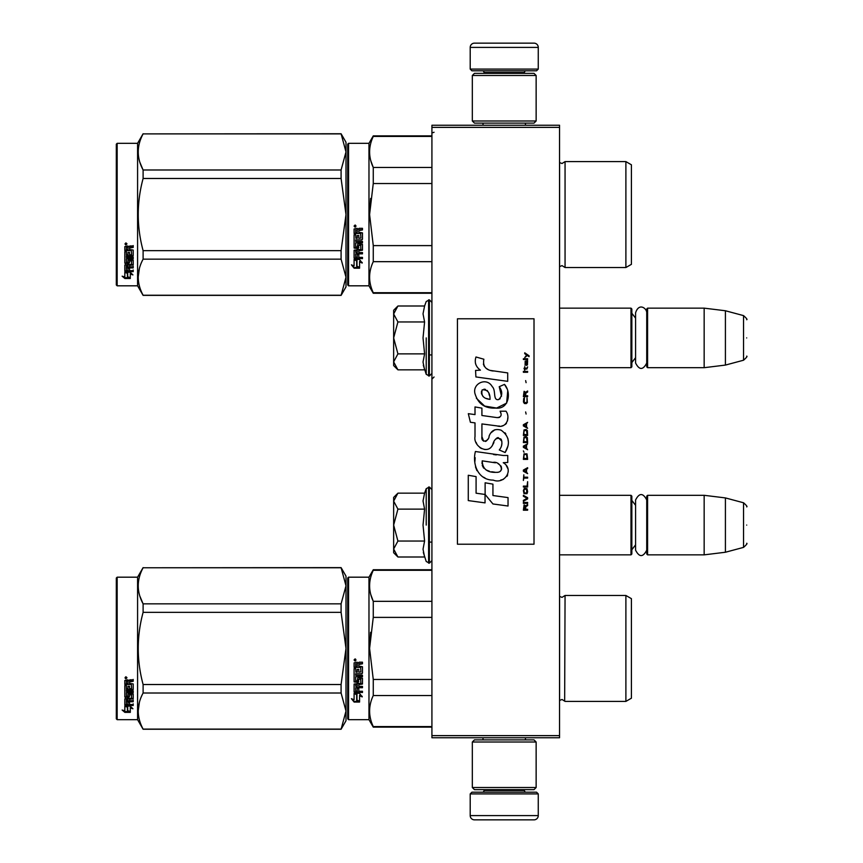 <?xml version="1.0" encoding="UTF-8"?>
<svg xmlns="http://www.w3.org/2000/svg" width="863" height="863" viewBox="0 0 863 863"><rect width="100%" height="100%" fill="white"/><g stroke="black" fill="none" stroke-linecap="round" stroke-linejoin="round"><path stroke-width="1.29" d="M559.537 125.243L559.537 127.368L431.921 127.368L431.921 125.243L559.537 125.243M559.537 735.632L431.921 735.632L431.921 737.757L559.537 737.757L559.537 127.368M431.921 735.632L431.921 127.368M559.537 554.855L630.993 554.855L630.993 495.308L559.537 495.308M630.993 554.855L631.845 554.003L631.845 496.149L630.993 495.308M647.584 554.855L646.732 554.003L646.732 496.149L647.584 495.308L704.154 495.308L704.154 554.855L647.584 554.855L647.584 495.308M725.416 497.919L743.539 502.773L743.539 547.39L725.416 552.244L725.416 497.919L704.154 495.308M746.689 525.082C746.689 501.597 746.689 501.597 746.689 525.082C746.689 548.555 746.689 548.555 746.689 525.082M559.537 367.692L630.993 367.692L630.993 308.145L559.537 308.145M630.993 367.692L631.845 366.851L631.845 308.997L630.993 308.145M647.584 367.692L646.732 366.851L646.732 308.997L647.584 308.145L704.154 308.145L704.154 367.692L647.584 367.692L647.584 308.145M725.416 310.756L743.539 315.61L743.539 360.227L725.416 365.081L725.416 310.756L704.154 308.145M746.689 337.918C746.689 314.445 746.689 314.445 746.689 337.918C746.689 361.403 746.689 361.403 746.689 337.918M470.206 793.906L471.91 792.202L536.559 792.202L538.264 793.906L470.206 793.906L470.206 815.6A4.25 4.25 42.8 0 0 474.456 819.85L534.014 819.85A4.25 4.25 -42.8 0 0 538.264 815.6L470.206 815.6M483.01 737.757L483.01 739.882M525.459 737.757L525.459 739.882M524.445 789.645L524.445 790.497A1.704 1.704 -42.2 0 0 526.139 792.202M484.035 789.645L484.035 790.497L524.445 790.497M482.331 792.202A1.704 1.704 42.2 0 0 484.035 790.497M538.264 793.906L538.264 815.6M534.014 819.85L474.456 819.85M538.264 69.094L536.559 70.798L471.91 70.798L470.206 69.094L538.264 69.094L538.264 47.4A4.25 4.25 -137.2 0 0 534.014 43.15L519.127 43.15M525.459 125.243L525.459 123.118M483.01 125.243L483.01 123.118M484.035 73.355L484.035 72.503A1.704 1.704 137.8 0 0 482.331 70.798M524.445 73.355L524.445 72.503L484.035 72.503M526.139 70.798A1.704 1.704 -137.8 0 0 524.445 72.503M470.206 69.094L470.206 47.4L538.264 47.4M489.353 43.15L474.456 43.15A4.25 4.25 137.2 0 0 470.206 47.4M474.456 43.15L534.014 43.15M536.139 75.48L534.014 73.355L474.456 73.355L472.331 75.48L536.139 75.48L536.139 120.993L534.014 123.118L474.456 123.118L472.331 120.993L536.139 120.993M482.751 120.993L525.718 120.993M472.331 120.993L472.331 75.48M472.331 787.52L474.456 789.645L534.014 789.645L536.139 787.52L472.331 787.52L472.331 742.007L474.456 739.882L534.014 739.882L536.139 742.007L472.331 742.007M525.718 742.007L482.751 742.007M536.139 742.007L536.139 787.52M397.293 556.376L393.647 552.73L393.647 549.019L397.919 557.002L424.585 557.002L423.032 549.192L424.585 541.047L423.032 525.082L424.585 509.116L423.032 500.961L424.585 493.151L397.919 493.151L393.647 501.133L393.647 549.019L397.919 541.047L393.647 525.082L397.919 509.116L424.585 509.116M426.214 525.082L426.214 488.685L426.214 525.082M423.334 552.46L426.214 561.468L429.375 563.151L431.921 560.594M397.919 509.116L393.647 501.133L393.647 497.433L397.282 493.787M424.585 541.047L397.919 541.047M397.293 369.213L393.647 365.567L393.647 361.867L397.919 369.849L424.585 369.849L423.032 362.039L424.585 353.884L423.032 337.918L424.585 321.953L423.032 313.808L424.585 305.998L397.919 305.998L393.647 313.97L393.647 361.867L397.919 353.884L393.647 337.918L397.919 321.953L424.585 321.953M426.214 337.918L426.214 374.315L426.214 337.918M423.334 365.308L426.214 374.315L429.375 375.988L431.921 373.442M397.919 321.953L393.647 313.97L393.647 310.27L397.282 306.635M424.585 353.884L397.919 353.884M646.732 363.043C643.011 370.227 639.3 370.227 635.589 363.043L635.589 312.805C638.954 302.298 646.916 308.447 646.732 312.805M646.732 550.195C643.011 557.379 639.3 557.379 635.589 550.195L635.589 499.957C639.3 492.773 643.021 492.773 646.732 499.957M347.703 578.037L347.703 648.437L347.703 578.037L348.555 577.185L348.555 719.677L347.703 718.825L347.703 655.082M347.703 655.19L347.703 712.234L347.703 655.19M347.703 641.748L347.703 584.629L347.703 641.748M631.414 653.69L631.414 645.772M431.921 570.292L373.269 570.292L373.269 569.742L431.921 569.742M347.703 648.437L347.703 718.825L347.703 648.437M347.703 644.834L347.703 584.629L347.703 644.834M348.555 719.677L368.976 719.677L368.976 577.185L373.269 569.742M356.98 694.586L354.089 693.28L359.483 693.28L362.201 696.905L359.569 695.751L359.569 701.824L356.98 700.767L356.98 694.035L355.286 693.28M359.569 701.188L356.98 700.141M359.569 695.19L362.201 696.322M354.132 702.061L359.569 702.061L356.678 700.885L356.678 694.726L354.089 693.55L354.089 699.817L351.403 698.685L354.132 702.061L352.136 698.998M357.983 701.425L354.132 701.425M358.803 664.488L358.803 666.085L362.471 666.743L362.471 673.14L361.802 673.766L355.664 673.766L355.664 675.244L362.471 675.244L362.471 676.711L355.664 676.711L355.664 680.842L357.228 680.842L357.897 677.628L362.471 678.232L362.471 684.057L358.803 684.629L358.803 686.409L362.471 686.409L362.471 687.725L355.664 687.725L355.664 691.047L357.228 691.252L357.228 688.264L358.803 688.264L358.803 691.252L362.471 691.252L362.471 692.514L354.089 691.986L354.089 684.057L360.896 683.259L360.637 679.105L358.803 679.332L358.145 682.493L354.089 681.921L354.089 668.62L355.664 668.62L355.912 672.18L357.228 672.18L357.228 669.375L358.803 669.375L358.803 672.18L360.896 671.943L360.637 667.358L354.089 667.358L354.089 662.881L357.109 662.191L358.08 663.205L359.062 662.191L362.471 662.191L362.471 663.82L358.803 664.488L359.472 663.636L362.471 663.636M361.802 673.766L355.664 673.766M362.471 676.376L355.664 676.711M362.471 683.625L358.803 684.629M362.471 687.261L355.664 687.725M354.747 692.514L354.089 691.468M360.896 679.332L360.637 678.739L358.803 679.332M358.803 681.511L358.145 682.094L354.089 681.511M360.896 667.39L354.089 667.131M355.664 684.844L355.664 686.193L357.228 686.409L357.228 684.629L355.664 684.413L355.664 685.74M357.228 684.629L355.664 684.413M355.664 664.079L355.664 666.085L357.228 666.085L357.228 663.82L355.664 664.079M357.228 663.82L355.664 663.895M362.471 691.986L354.747 691.986M362.471 672.849L361.802 673.464M355.146 661.09L354.089 659.968L355.146 658.847L355.146 661.09L354.089 659.904M370.615 632.32L369.591 648.437L373.237 617.563M431.921 726.57L373.269 726.57L373.269 727.121L431.921 727.121M431.921 679.472L373.269 679.472L373.269 695.535L431.921 695.535M373.269 726.57C368.393 716.225 368.393 705.88 373.269 695.535M373.269 679.472L369.591 648.437M431.921 617.39L373.269 617.39L373.269 601.328C368.393 590.982 368.393 580.637 373.269 570.292M370.82 594.661L373.269 601.328L431.921 601.328M559.537 596.333L562.007 597.39L559.591 596.387L559.591 700.476L562.007 699.472L565.06 701.392L625.891 701.392L625.891 595.47L565.06 595.47L564.661 700.756M631.414 643.172L631.414 698.199L625.891 701.392M631.414 648.437L631.414 598.663L625.891 595.47M355.89 659.451L355.232 659.893L355.89 660.432L354.391 660.432L354.391 659.58L355.276 659.451M341.09 729.246L345.998 720.745L345.998 711.058L341.09 693.011L341.09 684.521L345.998 648.437L341.09 612.342L341.09 603.852L345.998 585.804L341.09 567.617L345.998 576.117L345.998 711.058L341.09 729.246L143.107 729.246L137.584 719.677L117.163 719.677L116.311 718.825L116.311 578.037L117.163 577.185L117.163 719.677M139.849 596.096L143.021 603.69M139.396 702.309L138.188 711.058M341.09 612.342L143.107 612.342C136.624 636.398 136.624 660.465 143.107 684.521L143.107 693.011C136.624 705.039 136.624 717.067 143.107 729.106L143.107 729.246M341.09 684.521L143.107 684.521M341.09 603.852L143.107 603.852L143.107 612.342M341.09 567.768L143.107 567.768C136.624 579.796 136.624 591.824 143.107 603.852M341.09 567.617L143.107 567.768M143.107 567.617L137.584 577.185L137.584 719.677M341.09 693.011L143.107 693.011M341.09 729.106L143.107 729.106M137.584 577.185L117.163 577.185M126.872 706.085L127.713 706.365L127.713 711.49L130.302 712.212L130.302 711.608L127.411 710.821L127.411 707.164L127.411 711.576L130.302 712.374L124.865 712.374L124.865 711.608L127.519 711.608M127.713 710.745L130.302 711.446M127.713 707.067L124.822 706.085L130.216 706.085L132.934 708.771L130.302 707.93L130.302 707.218L131.834 707.703M130.302 707.93L130.302 712.212M124.822 680.443L124.822 684.488L131.37 684.488L124.822 684.068L124.822 680.443L127.843 679.817L128.814 680.745L129.795 679.817L133.204 679.817L133.204 681.295L129.536 681.91L130.194 680.907L133.204 680.907L133.204 679.44M129.536 681.91L129.536 683.345L133.204 683.938L133.204 689.106L132.535 690.141L133.204 689.591L133.204 683.938M132.535 690.141L126.397 690.141L126.397 691.414L133.204 691.414L133.204 692.676L126.397 692.676L133.204 692.148L133.204 690.907M126.397 692.676L126.397 696.161L127.961 696.161L127.961 693.96L127.961 695.589M127.961 693.96L133.204 693.96L133.204 698.21L129.536 698.663L129.536 699.278L129.536 698.663M133.204 693.96L133.204 698.814L129.536 699.278L129.536 700.713L133.204 700.713L133.204 701.77L126.397 701.77L126.397 701.134L126.397 704.37L127.961 704.532L127.961 702.191L127.961 703.863M133.204 700.087L133.204 701.134L126.397 701.134M127.961 701.77L129.536 701.77M127.961 702.191L129.536 702.191L129.536 703.863M129.536 702.191L129.536 704.532L133.204 704.532L133.204 705.492L125.48 705.492L125.48 704.812L133.204 704.812L133.204 703.863M125.48 705.492L124.822 705.093L124.822 698.814L124.822 704.424L125.48 704.812M131.629 694.337L131.629 694.898L131.37 694.143L129.795 694.143L129.536 694.898L129.536 694.337M125.48 697.531L124.822 696.473L124.822 685.621L124.822 697.056L128.878 697.531L129.536 694.898L131.629 694.898L131.37 698.34L124.822 698.814M124.822 685.621L126.397 685.621L126.397 688.07M126.397 685.621L126.397 688.545L127.961 688.76L127.961 686.29L127.961 688.275M127.961 686.29L129.536 686.29L129.536 688.275M129.536 686.29L129.536 688.76L131.629 688.545L131.37 684.488M126.397 699.451L126.397 700.54L127.961 700.713L127.961 698.663L127.961 699.278L126.397 699.451L126.397 698.847L126.397 699.915M127.961 681.295L126.397 681.144L126.397 683.345L127.961 683.345L127.961 680.907L126.397 681.144M126.397 698.847L127.961 698.663M125.48 696.948L129.536 696.473M132.535 689.634L126.397 689.634L126.397 690.907M125.879 678.803L125.879 676.732L126.947 677.779L125.879 678.803L126.57 678.199M126.926 677.595L126.624 678.156M124.865 712.374L122.136 710.044L124.822 710.842L124.822 706.29L127.411 707.164M124.822 706.29L124.822 710.098M123.431 710.432L124.865 711.608M125.383 677.282L125.685 677.994L125.383 677.282M126.624 677.994L125.124 678.199L125.124 677.412L126.624 677.293L125.966 677.703L126.624 677.994M631.414 219.828L631.414 211.91M347.703 144.175L347.703 214.563L347.703 144.175L348.555 143.323L368.976 143.323L373.269 135.879L431.921 135.879M431.921 136.43L373.269 136.43L373.269 135.879M347.703 226.796L347.703 284.963L348.555 285.815L348.555 143.323M347.703 214.563L347.703 284.963L347.703 214.563M347.703 221.327L347.703 278.371L347.703 221.327M347.703 210.971L347.703 150.766L347.703 210.971M348.555 285.815L368.976 285.815L368.976 143.323M356.98 260.723L354.089 259.418L359.483 259.418L362.201 263.042L359.569 261.888L359.569 267.962L356.98 266.904L356.98 260.173L355.286 259.418M359.569 267.314L356.98 266.279M359.569 261.327L362.201 262.46M354.132 268.199L359.569 268.199L356.678 267.023L356.678 260.863L354.089 259.687L354.089 265.955L351.403 264.822L354.132 268.199L352.136 265.135M357.983 267.552L354.132 267.552M358.803 230.626L358.803 232.223L362.471 232.881L362.471 239.278L361.802 239.903L355.664 239.903L355.664 241.381L362.471 241.381L362.471 242.848L355.664 242.848L355.664 246.98L357.228 246.98L357.897 243.765L362.471 244.369L362.471 250.194L358.803 250.766L358.803 252.546L362.471 252.546L362.471 253.862L355.664 253.862L355.664 257.185L357.228 257.39L357.228 254.402L358.803 254.402L358.803 257.39L362.471 257.39L362.471 258.652L354.089 258.123L354.089 250.194L360.896 249.396L360.637 245.243L358.803 245.47L358.145 248.63L354.089 248.048L354.089 234.758L355.664 234.758L355.912 238.317L357.228 238.317L357.228 235.513L358.803 235.513L358.803 238.317L360.896 238.08L360.637 233.495L354.089 233.495L354.089 229.019L357.109 228.328L358.08 229.342L359.062 228.328L362.471 228.328L362.471 229.957L358.803 230.626L359.472 229.774L362.471 229.774M361.802 239.903L355.664 239.903M362.471 242.503L355.664 242.848M362.471 249.763L358.803 250.766M362.471 253.398L355.664 253.862M354.747 258.652L354.089 257.606M360.896 245.47L360.637 244.876L358.803 245.47M358.803 247.649L358.145 248.231L354.089 247.649M360.896 233.528L354.089 233.269M355.664 250.982L355.664 252.33L357.228 252.546L357.228 250.766L355.664 250.55L355.664 251.877M357.228 250.766L355.664 250.55M355.664 230.216L355.664 232.223L357.228 232.223L357.228 229.957L355.664 230.216M357.228 229.957L355.664 230.033M362.471 258.123L354.747 258.123M362.471 238.975L361.802 239.601M355.146 227.228L354.089 226.106L355.146 224.984L355.146 227.228L354.089 226.041M370.615 198.447L369.591 214.563L373.237 183.7M431.921 292.708L373.269 292.708L373.269 293.258L431.921 293.258M431.921 245.61L373.269 245.61L373.269 261.672L431.921 261.672M373.269 292.708C368.393 282.363 368.393 272.018 373.269 261.672M373.269 245.61L369.591 214.563M431.921 183.528L373.269 183.528L373.269 167.465C368.393 157.12 368.393 146.775 373.269 136.43M370.82 160.798L373.269 167.465L431.921 167.465M565.06 267.53L625.891 267.53L625.891 161.608L565.06 161.608L565.06 267.53L562.007 265.61L559.537 266.667M631.414 209.31L631.414 264.337L625.891 267.53M631.414 214.563L631.414 164.801L625.891 161.608M355.89 225.588L355.232 226.03L355.89 226.57L354.391 226.57L354.391 225.718L355.276 225.588M341.09 295.383L345.998 286.883L345.998 277.196L341.09 259.148L341.09 250.658L345.998 214.563L341.09 178.479L341.09 169.989L345.998 151.942L341.09 133.754L345.998 142.255L345.998 277.196L341.09 295.383L143.107 295.383L137.584 285.815L117.163 285.815L116.311 284.963L116.311 144.175L117.163 143.323L117.163 285.815M139.849 162.233L143.021 169.828M139.396 268.447L138.188 277.196M341.09 178.479L143.107 178.479C136.624 202.535 136.624 226.602 143.107 250.658L143.107 259.148C136.624 271.176 136.624 283.204 143.107 295.232L143.107 295.383M341.09 250.658L143.107 250.658M341.09 169.989L143.107 169.989L143.107 178.479M341.09 133.894L143.107 133.894C136.624 145.933 136.624 157.961 143.107 169.989M341.09 133.754L143.107 133.894M143.107 133.754L137.584 143.323L137.584 285.815M341.09 259.148L143.107 259.148M341.09 295.232L143.107 295.232M137.584 143.323L117.163 143.323M126.872 272.223L127.713 272.503L127.713 277.627L130.302 278.35L130.302 277.746L127.411 276.958L127.411 273.301L127.411 277.713L130.302 278.512L124.865 278.512L124.865 277.746L127.519 277.746M127.713 276.883L130.302 277.584M127.713 273.204L124.822 272.223L130.216 272.223L132.934 274.909L130.302 274.067L130.302 273.355L131.834 273.841M130.302 274.067L130.302 278.35M124.822 246.581L124.822 250.626L131.37 250.626L124.822 250.194L124.822 246.581L127.843 245.955L128.814 246.883L129.795 245.955L133.204 245.955L133.204 247.433L129.536 248.048L130.194 247.045L133.204 247.045L133.204 245.577M129.536 248.048L129.536 249.483L133.204 250.076L133.204 255.243L132.535 256.279L133.204 255.728L133.204 250.076M132.535 256.279L126.397 256.279L126.397 257.552L133.204 257.552L133.204 258.803L126.397 258.803L133.204 258.274L133.204 257.045M126.397 258.803L126.397 262.298L127.961 262.298L127.961 260.097L127.961 261.726M127.961 260.097L133.204 260.097L133.204 264.348L129.536 264.801L129.536 265.416L129.536 264.801M133.204 260.097L133.204 264.952L129.536 265.416L129.536 266.85L133.204 266.85L133.204 267.908L126.397 267.908L126.397 267.271L126.397 270.507L127.961 270.669L127.961 268.328L127.961 270M133.204 266.225L133.204 267.271L126.397 267.271M127.961 267.908L129.536 267.908M127.961 268.328L129.536 268.328L129.536 270M129.536 268.328L129.536 270.669L133.204 270.669L133.204 271.629L125.48 271.629L125.48 270.95L133.204 270.95L133.204 270M125.48 271.629L124.822 271.23L124.822 264.952L124.822 270.561L125.48 270.95M131.629 260.475L131.629 261.036L131.37 260.281L129.795 260.281L129.536 261.036L129.536 260.475M125.48 263.668L124.822 262.611L124.822 251.759L124.822 263.193L128.878 263.668L129.536 261.036L131.629 261.036L131.37 264.477L124.822 264.952M124.822 251.759L126.397 251.759L126.397 254.207M126.397 251.759L126.397 254.682L127.961 254.898L127.961 252.428L127.961 254.412M127.961 252.428L129.536 252.428L129.536 254.412M129.536 252.428L129.536 254.898L131.629 254.682L131.37 250.626M126.397 265.588L126.397 266.678L127.961 266.85L127.961 264.801L127.961 265.416L126.397 265.588L126.397 264.984L126.397 266.052M127.961 247.433L126.397 247.271L126.397 249.483L127.961 249.483L127.961 247.045L126.397 247.271M126.397 264.984L127.961 264.801M125.48 263.086L129.536 262.611M132.535 255.772L126.397 255.772L126.397 257.045M125.879 244.941L125.879 242.87L126.947 243.916L125.879 244.941L126.57 244.337M126.926 243.733L126.624 244.294M124.865 278.512L122.136 276.182L124.822 276.98L124.822 272.428L127.411 273.301M124.822 272.428L124.822 276.236M123.431 276.57L124.865 277.746M126.624 244.132L125.124 244.337L125.124 243.549L126.624 243.431L125.966 243.841L126.624 244.132M529.084 356.678L529.084 355.783L524.736 352.805L524.736 353.701L526.635 355.038L524.736 357.562L527.271 355.48L529.084 356.678M527.627 510.195L527.627 509.299L525.729 509.299L525.729 506.775L527.627 505.589L527.627 504.542L525.545 505.88L524.1 504.844L523.377 510.195L527.627 510.195M523.377 503.356L527.627 503.356L527.627 502.46L523.377 502.46L523.377 503.356M523.377 501.274L527.627 498.9L527.627 497.703L523.377 495.33L523.377 496.225L527.088 498.307L523.377 500.378L523.377 501.274M523.377 490.572L524.014 493.69L527.002 493.69L527.627 491.759L527.002 488.641L524.37 488.339L523.377 490.572M523.377 486.117L523.377 487.012L527.627 487.012L527.627 481.662L527.088 486.117L523.377 486.117M527.627 468.577L527.627 467.692L523.377 470.065L523.377 471.252L527.627 473.636L526.549 472.147L526.549 469.17L527.627 468.577M527.002 453.862L524.014 453.862L523.377 459.364L527.627 459.364L527.002 453.862M524.014 452.234L523.377 450.896L524.014 452.234M523.377 447.325L527.627 449.709L526.549 448.221L526.549 445.243L527.627 443.765L523.377 446.139L523.377 447.325M527.358 437.67L526.182 436.624L524.014 437.077L523.377 442.568L527.627 442.568L527.358 437.67M527.358 430.529L526.182 429.494L524.014 429.936L523.377 435.437L527.627 435.437L527.358 430.529M526.096 414.035L525.643 411.953L526.096 414.035M523.377 372.277L527.627 372.277L527.627 371.381L523.377 371.381L523.377 372.277M527.541 362.32L527.627 360.691L525.189 361.133L525.092 365.297L525.276 361.877L526.549 365.437L527.455 364.844L527.541 362.32M523.83 474.823L523.377 480.464L523.83 478.091L527.627 478.091L527.627 477.196L523.83 477.196L523.83 474.823M527.627 422.363L523.377 424.736L523.377 425.923L527.627 428.307L526.549 426.818L526.549 423.852L527.627 422.363M526.905 369.008L527.627 366.926L526.721 368.264L525.092 368.264L524.736 366.635L524.736 368.264L524.014 368.264L524.736 370.195L525.092 369.008L526.905 369.008M527.002 397.983L527.002 401.856L526.182 402.741L524.186 402.298L524.467 397.843L523.647 398.587L523.463 401.996L524.37 403.485L526.182 403.636L527.358 402.59L527.002 397.983M527.627 395.761L525.729 395.761L525.729 393.237L527.627 392.039L527.627 391.004L525.545 392.341L524.1 391.295L523.377 396.646L527.627 396.646L527.627 395.761M526.096 382.676L525.643 380.605L526.096 382.676M527.627 359.493L527.627 358.749L523.377 358.749L523.377 359.493L527.627 359.493M493.226 371.025C485.707 370.076 482.59 366.139 483.884 359.235L475.977 356.98C474.262 362.341 475.74 366.743 480.411 370.162L475.556 370.432L475.912 376.948L507.703 381.338L507.703 372.913L490.281 370.41M504.488 384.38L499.235 386.7C502.762 391.651 502.546 395.955 498.587 399.58C492.633 400.799 496.247 390.13 492.234 386.656C486.549 376.311 470.928 384.089 475.448 394.984C478.631 404.24 485.384 408.609 495.718 408.08C508.976 409.677 511.64 392.374 504.488 384.38L506.872 388.501M481.921 436.602L481.921 423.927L497.045 425.901C506.074 428.835 510.853 417.865 505.998 411.198L500.098 411.198C502.147 415.189 501.112 417.325 497.012 417.606L481.91 415.491L481.91 408.134L475.006 406.937L475.006 414.596L468.318 413.679L470.4 422.266L475.006 422.892L475.006 436.602C473.172 446.268 488.113 455.405 492.773 444.564C494.337 438.857 497.12 437.088 501.155 439.245C502.568 443.107 501.942 446.689 499.289 449.968L505.125 452.525C510.551 443.571 509.224 436.128 501.155 430.206C495.319 428.404 491.306 430.378 489.105 436.117C489.03 441.662 480.874 443.453 481.921 436.602L483.614 441.166M503.248 455.481L475.405 451.511C472.126 464.154 478.059 480.13 493.226 480.108C504.499 484.758 514.607 469.396 503.248 462.708L507.757 462.449L507.757 455.481L503.248 455.481M485.125 482.795L485.125 494.467L492.935 503.96L508.037 506.02L508.037 497.606L492.935 495.524L492.935 484.143L485.125 482.795M468.275 500.583L485.038 502.881L485.038 494.456L476.085 493.194L476.085 476.613L468.275 475.265L468.275 500.583M534.014 318.781L457.444 318.781L457.444 544.219L534.014 544.219L534.014 318.781M488.404 369.709L486.818 368.728M484.272 366.311L483.388 364.089M475.502 363.539L475.891 364.628M499.235 386.7L501.5 396.268M500.206 398.695L498.501 399.601M476.376 398.231L484.639 406.063L496.613 408.059L506.646 403.118L507.714 391.295M505.125 452.525L507.929 446.106M508.242 441.187L507.876 438.436M505.815 433.83L504.984 432.795M494.909 429.742L490.842 432.902M487.66 439.278L486.7 440.691M486.279 441.058L485.373 441.446M492.061 446.052L493.927 442.525M495.556 439.31L496.031 438.684M496.808 438.026L497.843 437.627M498.178 437.584L501.856 441.144M501.921 443.323L501.565 445.427M476.085 442.32L476.894 444.111M479.828 447.563L481.543 448.587M484.316 449.407L485.621 449.515M488.76 448.987L490.626 447.8M500.098 411.198L501.036 413.722M499.634 417.358L497.994 417.649M498.21 426.02L499.569 426.085M501.802 425.988L503.474 425.513M505.351 424.434L506.441 423.355M507.476 420.961L507.822 417.649M496.311 454.909L493.55 454.521M500.669 480.098L503.485 479.31M506.98 476.365L507.681 474.844M508.221 471.737L508.188 470.378M507.94 468.846L506.171 465.286M475.179 457.703L474.877 461.629M475.481 466.905L476.926 470.659M483.42 477.131L485.049 477.994M488.987 399.191L486.419 398.479M483.086 396.613L481.478 393.679M481.425 393.366L481.468 391.263M483.981 389.159L485.524 389.418M487.174 390.432L488.35 392.244M488.922 393.722L489.45 395.621M493.226 462.374C500.313 460.961 505.729 472.784 496.182 472.341C487.153 472.697 482.493 468.868 482.212 460.853L495.384 462.805M498.253 463.852L498.987 464.272M500.842 465.826L501.468 467.174M501.597 468.275L501.511 468.943M501.479 469.699L500.141 471.425M497.735 472.331L497.185 472.363M494.801 472.201L491.694 471.759M489.504 471.274L486.106 469.99M483.636 468.102L482.234 465.394M482.039 463.776L482.093 461.964M525.189 509.299L523.83 509.299L524.37 505.589L525.092 506.031L525.189 509.299M523.917 490.572L524.467 489.235L526.549 489.235L526.818 492.805L524.467 493.097L523.917 490.572M526.182 469.321L526.182 471.996L523.744 470.659L526.182 469.321M523.917 455.793L524.467 454.456L526.549 454.456L527.088 458.469L523.917 458.469L523.917 455.793M526.182 445.394L526.182 448.07L523.744 446.732L526.182 445.394M523.917 439.008L524.467 437.67L526.549 437.67L527.088 441.683L523.917 441.683L523.917 439.008M523.917 431.867L524.467 430.529L526.549 430.529L527.088 434.542L523.917 434.542L523.917 431.867M526.635 361.726L526.905 364.693L526.096 363.355L526.635 361.726M526.182 423.992L526.182 426.667L523.744 425.33L526.182 423.992M525.189 395.761L523.83 395.761L524.37 392.039L525.092 392.492L525.189 395.761M490.033 399.353C483.496 398.738 480.874 395.578 482.19 389.839C487.563 389.515 490.173 392.687 490.033 399.353M424.585 493.151L426.214 488.685L429.375 487.012L429.375 563.151M428.609 487.012L428.609 563.151M424.585 305.998L426.214 301.532L429.375 299.849L429.375 375.988M428.609 299.849L428.609 375.988M559.591 266.613L559.591 162.524L562.007 163.528L565.06 161.608M429.375 542.093L431.921 542.093M635.589 544.833L631.845 549.753M635.589 505.33L631.845 500.411M725.416 552.244L704.154 554.855M743.539 502.773C746.506 505.405 747.563 506.775 746.689 506.872M743.539 547.39C746.506 544.747 747.563 543.377 746.689 543.28M429.375 354.941L431.921 354.941M635.589 357.67L631.845 362.589M635.589 318.167L631.845 313.247M725.416 365.081L704.154 367.692M743.539 315.61C746.506 318.253 747.563 319.623 746.689 319.72M743.539 360.227C746.506 357.595 747.563 356.225 746.689 356.128M429.375 487.012L431.921 489.558M429.375 299.849L431.921 302.406M434.057 132.266L432.773 132.686M348.555 577.185L368.976 577.185M368.976 719.677L373.269 727.121M565.06 595.47L562.007 597.39M434.057 376.991L431.921 379.116M368.976 285.815L373.269 293.258"/></g></svg>
